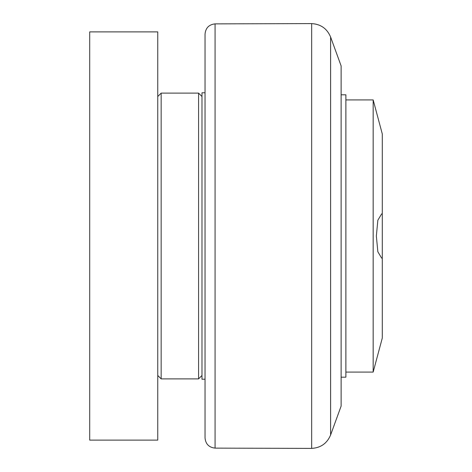 <?xml version="1.0" encoding="UTF-8"?>
<svg xmlns="http://www.w3.org/2000/svg" width="472" height="472" viewBox="0 0 472 472"><rect width="100%" height="100%" fill="white"/><g stroke="black" fill="none" stroke-linecap="round" stroke-linejoin="round"><path stroke-width="0.71" d="M381.647 213.887L382.285 214.017L382.285 257.983L381.647 258.113L377.842 251.753L376.355 236L377.842 220.247L381.647 213.887M345.882 372.078L373.169 372.078L373.169 99.922L382.285 133.942L382.285 214.017M382.285 257.983L382.285 338.058L373.169 372.078M341.12 94.819L345.882 94.819L345.882 377.181L341.12 377.181M205.043 92.777L201.981 92.777L201.981 379.222L205.043 379.222M330.606 37.028L341.12 65.903L341.12 406.097L330.606 434.972L330.606 37.028C327.078 28.627 320.759 24.149 311.662 23.6L311.662 448.4C320.759 447.851 327.078 443.373 330.606 434.972M215.073 23.877C208.966 24.562 205.621 27.96 205.043 34.078L205.043 437.922C205.621 444.04 208.966 447.438 215.073 448.123L215.073 23.877L311.662 23.6M205.043 76.11L205.043 395.89M201.981 96.524L198.576 93.12L198.576 378.88L201.981 375.476M157.754 375.476L161.158 378.88L161.158 93.12L198.576 93.12M89.715 440.116L157.754 440.116L157.754 31.884L89.715 31.884L89.715 440.116M373.169 99.922L345.882 99.922M215.073 448.123L311.662 448.4M161.158 378.88L198.576 378.88M157.754 96.524L161.158 93.12"/></g></svg>

